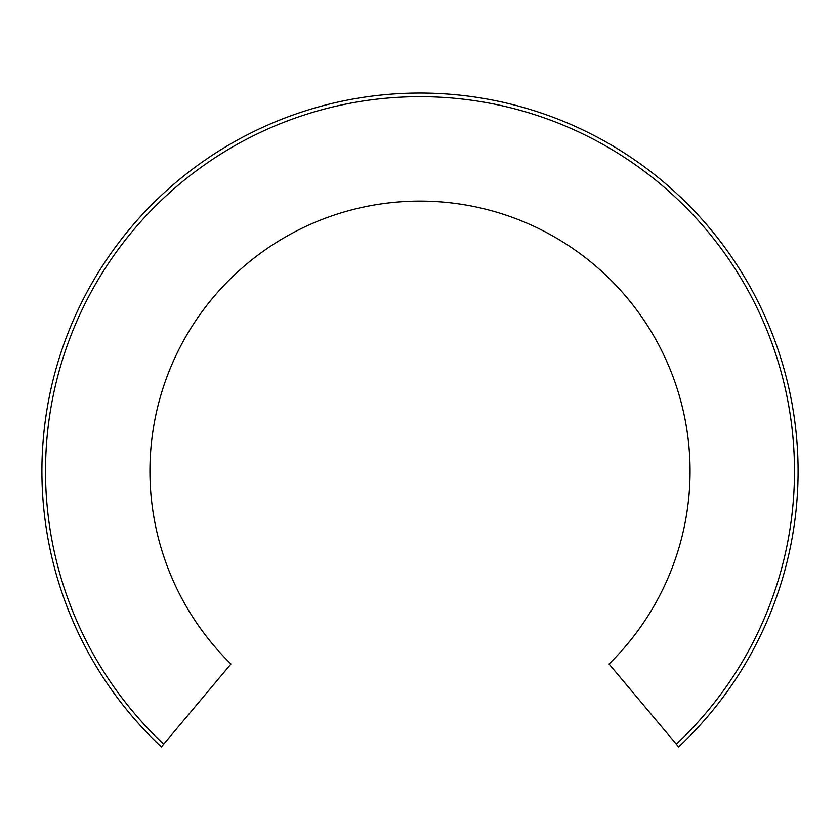 <?xml version="1.0" encoding="UTF-8"?>
<svg xmlns="http://www.w3.org/2000/svg" width="840" height="840" viewBox="0 0 840 840"><rect width="100%" height="100%" fill="white"/><g stroke="black" fill="none" stroke-linecap="round" stroke-linejoin="round"><path stroke-width="1.26" d="M161.375 746.939L230.958 664.01A270.06 270.06 0 0 1 228.407 280.822A270.06 270.06 0 0 1 611.594 280.822A270.06 270.06 0 0 1 609.042 664.01L678.625 746.939A378.084 378.084 0 0 0 690.197 206.672A378.084 378.084 0 0 0 149.803 206.672A378.084 378.084 0 0 0 161.375 746.939L163.684 744.177A374.483 374.483 0 0 1 152.428 209.15A374.483 374.483 0 0 1 687.572 209.15A374.483 374.483 0 0 1 676.316 744.177L678.625 746.939"/></g></svg>
